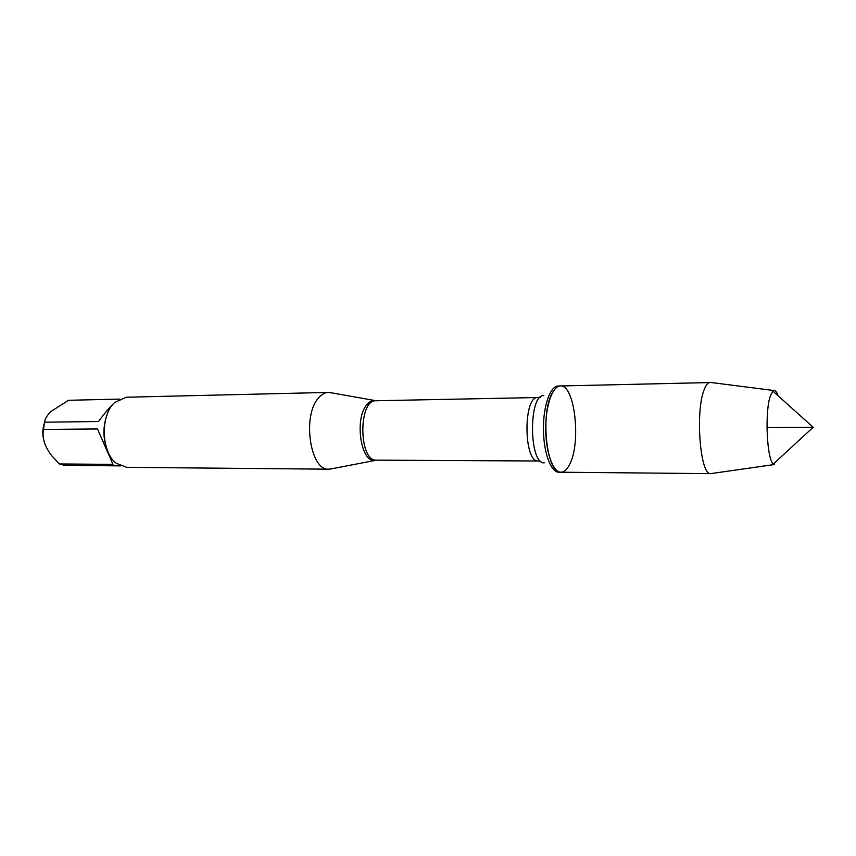 <?xml version="1.0" encoding="UTF-8"?>
<svg xmlns="http://www.w3.org/2000/svg" width="856" height="856" viewBox="0 0 856 856"><rect width="100%" height="100%" fill="white"/><g stroke="black" fill="none" stroke-linecap="round" stroke-linejoin="round"><path stroke-width="1.28" d="M558.155 386.035L558.133 386.035C550.237 385.96 543.207 405.937 543.432 429.231C543.549 452.514 550.879 472.394 558.765 472.191L558.786 472.191M569.465 464.733C566.94 469.655 564.115 472.148 560.98 472.212C553.126 472.416 545.828 452.524 545.711 429.209C545.486 405.894 552.484 385.906 560.348 385.981C574.868 384.173 581.417 443.344 569.465 464.733M332.246 468.681L328.961 469.195C310.354 471.228 301.868 416.027 318.432 398.104C321.514 394.423 324.831 392.519 328.404 392.412L331.689 392.872M328.404 392.412L126.249 397.238L114.672 402.491C100.024 415.224 101.104 452.396 116.405 463.364L126.763 467.333L328.961 469.195M44.148 441.568C42.319 435.458 42.361 429.391 44.287 423.378M120.418 465.878L64.318 465.311L59.374 463.952L51.938 455.981C44.758 446.746 41.944 437.898 43.485 429.445L44.544 422.201C44.993 418.905 47.08 415.363 50.793 411.575L68.491 400.287L119.273 399.11M59.374 463.952L112.971 464.38L97.509 428.952L43.485 429.445M44.544 422.201L98.536 421.516C104.068 413.93 109.033 408.002 113.42 403.732L113.762 403.411M107.182 414.358C102.763 426.438 102.848 438.475 107.449 450.491M711.25 382.525L560.348 385.981C557.598 386.077 555.041 388.185 552.676 392.294C539.879 412.325 546.62 474.631 560.98 472.212L558.765 472.191M710.191 382.354L709.977 382.365C707.998 382.6 706.168 384.804 704.467 388.988C695.04 409.906 700.005 475.38 710.64 473.635L711.925 473.454M710.64 473.635L774.52 464.519L773.396 463.952C766.869 459.993 764.633 411.683 770.336 395.996L772.861 391.128L773.974 390.539C775.45 390.379 776.831 392.144 778.104 395.825M766.987 427.583L813.2 427.251L772.861 391.128M376.009 460.175L374.8 460.357C360.997 462.839 354.32 419.376 366.55 405.091C368.947 401.988 371.558 400.49 374.361 400.576L375.57 400.736M329.153 392.423L376.126 400.747C358.108 399.388 358.568 461.78 376.565 460.154L538.296 460.999C523.54 462.775 523.048 395.975 537.825 397.526L540.297 397.195M543.795 395.611C528.42 394.209 528.933 464.455 544.288 462.829M560.348 385.981L558.133 386.035M376.565 460.154L329.71 469.174M376.126 400.747L537.825 397.526M538.296 460.999L540.767 461.298M710.865 473.646L560.98 472.212M773.974 390.539L709.977 382.365M813.2 427.251L773.396 463.952"/></g></svg>

